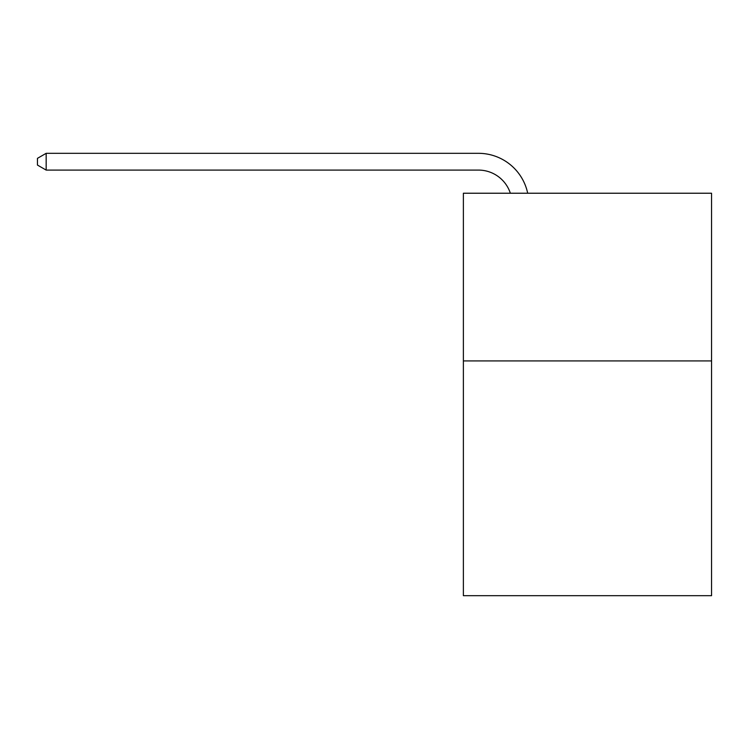 <?xml version="1.0" encoding="UTF-8"?>
<svg xmlns="http://www.w3.org/2000/svg" width="749" height="749" viewBox="0 0 749 749"><rect width="100%" height="100%" fill="white"/><g stroke="black" fill="none" stroke-linecap="round" stroke-linejoin="round"><path stroke-width="1.12" d="M711.55 360.915L711.55 595.68L463.378 595.68L463.378 193.233L711.55 193.233L711.55 360.915L463.378 360.915M478.461 170.089A33.536 33.536 0 0 1 510.35 193.233A33.536 33.536 0 0 0 478.461 170.089A33.536 33.536 0 0 1 510.35 193.233A33.536 33.536 0 0 0 478.461 170.089A33.536 33.536 0 0 1 510.35 193.233A33.536 33.536 0 0 0 478.461 170.089A33.536 33.536 0 0 1 510.35 193.233A33.536 33.536 0 0 0 478.461 170.089A33.536 33.536 0 0 1 510.35 193.233A33.536 33.536 0 0 0 478.461 170.089A33.536 33.536 0 0 1 510.35 193.233A33.536 33.536 0 0 0 478.461 170.089A33.536 33.536 0 0 1 510.35 193.233A33.536 33.536 0 0 0 478.461 170.089A33.536 33.536 0 0 1 510.35 193.233A33.536 33.536 0 0 0 478.461 170.089A33.536 33.536 0 0 1 510.35 193.233A33.536 33.536 0 0 0 478.461 170.089A33.536 33.536 0 0 1 510.35 193.233A33.536 33.536 0 0 0 478.461 170.089A33.536 33.536 0 0 1 510.35 193.233A33.536 33.536 0 0 0 478.461 170.089A33.536 33.536 0 0 1 510.35 193.233A33.536 33.536 0 0 0 478.461 170.089A33.536 33.536 0 0 1 510.35 193.233A33.536 33.536 0 0 0 478.461 170.089A33.536 33.536 0 0 1 510.35 193.233A33.536 33.536 0 0 0 478.461 170.089A33.536 33.536 0 0 1 510.35 193.233A33.536 33.536 0 0 0 478.461 170.089A33.536 33.536 0 0 1 510.35 193.233A33.536 33.536 0 0 0 478.461 170.089A33.536 33.536 0 0 1 510.35 193.233A33.536 33.536 0 0 0 478.461 170.089A33.536 33.536 0 0 1 510.35 193.233A33.536 33.536 0 0 0 478.461 170.089A33.536 33.536 0 0 1 510.35 193.233A33.536 33.536 0 0 0 478.461 170.089A33.536 33.536 0 0 1 510.35 193.233A33.536 33.536 0 0 0 478.461 170.089A33.536 33.536 0 0 1 510.35 193.233A33.536 33.536 0 0 0 478.461 170.089A33.536 33.536 0 0 1 510.35 193.233A33.536 33.536 0 0 0 478.461 170.089A33.536 33.536 0 0 1 510.35 193.233A33.536 33.536 0 0 0 478.461 170.089A33.536 33.536 0 0 1 510.35 193.233A33.536 33.536 0 0 0 478.461 170.089A33.536 33.536 0 0 1 510.35 193.233A33.536 33.536 0 0 0 478.461 170.089A33.536 33.536 0 0 1 510.35 193.233A33.536 33.536 0 0 0 478.461 170.089A33.536 33.536 0 0 1 510.35 193.233A33.536 33.536 0 0 0 478.461 170.089A33.536 33.536 0 0 1 510.35 193.233A33.536 33.536 0 0 0 478.461 170.089A33.536 33.536 0 0 1 510.35 193.233A33.536 33.536 0 0 0 478.461 170.089A33.536 33.536 0 0 1 510.35 193.233A33.536 33.536 0 0 0 478.461 170.089L46.166 170.089L37.45 165.061L37.45 158.348L46.166 153.32L478.461 153.32A50.305 50.305 0 0 1 527.689 193.233M46.166 170.089L46.166 153.32L478.461 153.32"/></g></svg>
